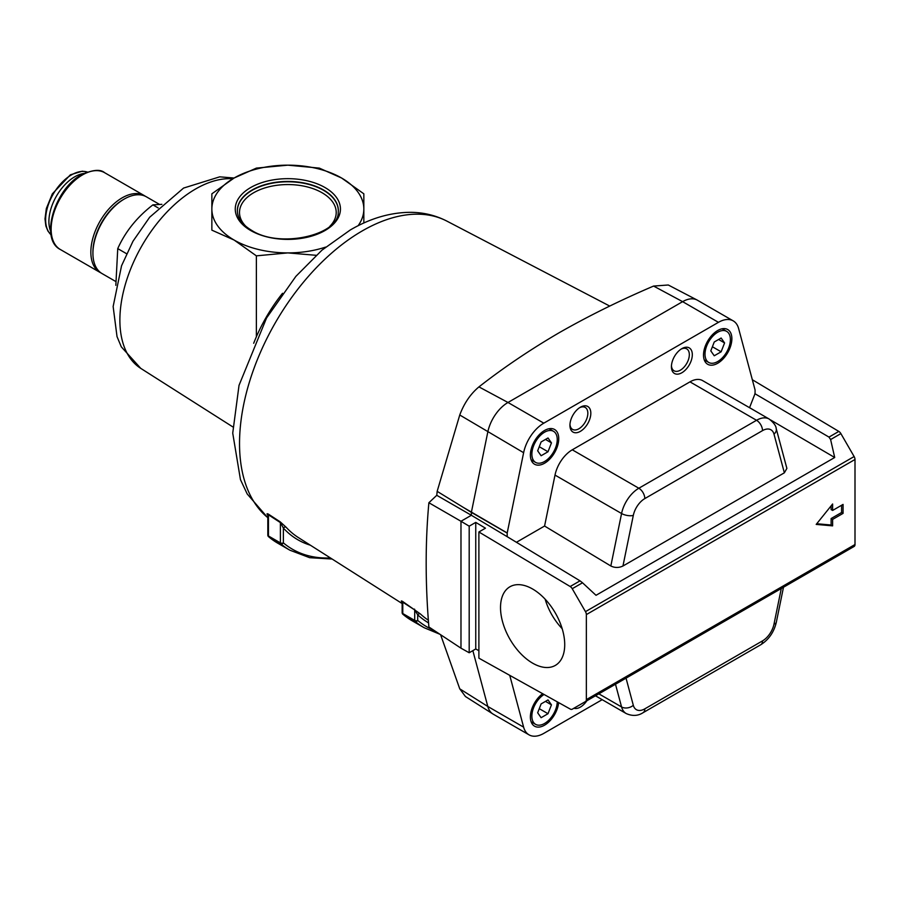 <?xml version="1.0" encoding="UTF-8"?>
<svg xmlns="http://www.w3.org/2000/svg" width="900" height="900" viewBox="0 0 900 900"><rect width="100%" height="100%" fill="white"/><g stroke="black" fill="none" stroke-linecap="round" stroke-linejoin="round"><path stroke-width="1.35" d="M115.841 285.356L117.742 248.614C125.302 231.694 137.025 217.114 152.899 204.874L161.876 204.322M92.925 253.328L92.925 252.112A42.851 24.739 120 0 1 123.233 199.643L124.267 199.035A44.325 25.594 120 0 0 92.925 253.328A44.325 25.594 120 0 0 102.105 273.611L115.279 281.216M145.361 196.279A44.325 25.594 120 0 0 144.349 195.638A44.325 25.594 120 0 0 122.186 197.831A44.325 25.594 120 0 0 93.229 236.891A44.325 25.594 120 0 0 100.024 272.407A44.325 25.594 120 0 0 101.093 272.97M84.004 173.441A36.517 21.082 120 0 0 74.722 176.805A36.517 21.082 120 0 0 50.625 231.244M152.899 204.874L158.164 207.922M117.742 248.614L126.551 253.699M159.401 204.334L146.43 196.841A44.325 25.594 120 0 0 124.267 199.035L123.233 199.643M532.62 589.016A45.394 26.213 -120 0 0 510.424 586.496A45.394 26.213 -120 0 0 502.83 622.699A45.394 26.213 -120 0 0 532.62 663.154A45.394 26.213 -120 0 0 555.817 665.111A45.394 26.213 -120 0 0 562.14 628.571A45.394 26.213 -120 0 0 532.62 589.016M545.153 599.197A43.583 25.166 -120 0 0 562.174 628.684M268.245 515.655C266.625 513.889 266.636 513.349 268.279 514.058L280.215 521.854L286.144 527.265A174.847 100.946 120 0 0 298.35 537.559L402.154 603.562M402.525 602.449C400.905 600.919 400.916 600.57 402.559 601.403L420.424 613.98A181.485 104.782 120 0 0 428.366 620.224M440.606 634.714L459.754 688.837L465.457 696.533L492.851 713.936A29.554 17.066 120 0 0 493.211 714.161L529.031 734.839A29.554 17.066 120 0 0 543.803 733.376L602.179 699.671M428.884 502.74C425.272 541.913 425.272 583.324 428.884 626.974L460.98 648.18L469.192 652.759L469.192 526.174L460.98 521.269L471.364 515.273L507.184 536.681L507.184 533.059L471.364 512.381L471.364 515.273L436.77 495.304L428.884 502.74L460.98 521.269L460.98 648.18M749.543 407.7L755.066 393.57L755.066 389.947L738.63 328.567A29.554 17.066 120 0 0 733.219 320.873L697.399 300.195A29.554 17.066 120 0 0 697.028 299.993L668.284 284.996L653.591 286.065C619.954 300.442 588.499 315.979 559.226 332.696C530.291 349.594 503.527 367.661 478.946 386.887C470.52 393.919 464.119 403.29 459.754 415.001L437.164 491.344L436.77 495.304M717.694 361.553A17.944 10.361 -60 0 1 708.716 362.441A17.944 10.361 -60 0 1 705.971 348.064A17.944 10.361 -60 0 1 717.694 332.246A17.944 10.361 -60 0 1 726.66 331.369A17.944 10.361 -60 0 1 729.416 345.735A17.944 10.361 -60 0 1 717.694 361.553M717.694 330.525A20.047 11.576 -60 0 1 727.717 329.535A20.047 11.576 -60 0 1 730.789 345.6A20.047 11.576 -60 0 1 717.694 363.274A20.047 11.576 -60 0 1 707.659 364.264A20.047 11.576 -60 0 1 704.587 348.199A20.047 11.576 -60 0 1 717.694 330.525M544.556 463.23A20.047 11.576 120 0 0 557.663 445.556A20.047 11.576 120 0 0 554.591 429.491A20.047 11.576 120 0 0 544.556 430.481A20.047 11.576 120 0 0 531.461 448.155A20.047 11.576 120 0 0 534.533 464.22A20.047 11.576 120 0 0 544.556 463.23M544.556 432.202A17.944 10.361 120 0 0 532.845 448.02A17.944 10.361 120 0 0 535.59 462.397A17.944 10.361 120 0 0 544.556 461.509A17.944 10.361 120 0 0 556.279 445.691A17.944 10.361 120 0 0 553.534 431.314A17.944 10.361 120 0 0 544.556 432.202M557.246 701.82A17.944 10.361 -60 0 1 544.556 723.465A17.944 10.361 -60 0 1 535.59 724.354A17.944 10.361 -60 0 1 532.744 710.303A17.944 10.361 -60 0 1 544.05 694.474M558.641 702.596A20.047 11.576 -60 0 1 544.556 725.186A20.047 11.576 -60 0 1 534.533 726.176A20.047 11.576 -60 0 1 531.124 711.337A20.047 11.576 -60 0 1 542.655 693.686M586.845 700.774A14.771 8.527 -60 0 1 580.376 707.085A14.771 8.527 -60 0 1 573.919 708.232M580.376 407.216L580.376 407.216A14.771 8.527 -60 0 1 590.827 413.246A14.771 8.527 -60 0 1 580.376 431.348A14.771 8.527 -60 0 1 569.936 425.317A14.771 8.527 -60 0 1 580.376 407.216L580.376 407.216M569.959 424.406A12.668 7.312 120 0 0 572.558 429.39A12.668 7.312 120 0 0 578.891 428.76A12.668 7.312 120 0 0 587.16 417.6A12.668 7.312 120 0 0 585.225 407.452A12.668 7.312 120 0 0 579.6 407.7M681.874 348.626L681.874 348.626A14.771 8.527 -60 0 1 692.314 354.656A14.771 8.527 -60 0 1 681.874 372.746A14.771 8.527 -60 0 1 671.423 366.716A14.771 8.527 -60 0 1 681.874 348.626L681.874 348.626M671.456 365.805A12.668 7.312 120 0 0 674.044 370.789A12.668 7.312 120 0 0 680.377 370.17A12.668 7.312 120 0 0 688.646 359.01A12.668 7.312 120 0 0 686.711 348.863A12.668 7.312 120 0 0 681.097 349.11M754.864 393.683L828.99 437.096L838.822 431.415L752.332 379.733M838.822 431.415A4.219 2.441 60 0 1 840.881 433.609L830.61 439.549L834.705 457.504L596.014 595.305L582.514 582.784L572.231 588.712A4.219 2.441 -120 0 0 570.173 586.519L478.89 531.979L478.89 658.159L570.173 709.031A4.219 2.441 -120 0 0 572.231 709.211L585.472 701.561A4.219 2.441 -120 0 0 586.35 699.626L586.35 614.587A4.219 2.441 -120 0 0 585.472 611.651L572.231 588.712M585.472 611.651L854.123 456.548L840.881 433.609M854.123 456.548A4.219 2.441 60 0 1 855 459.484L586.35 614.587M586.35 699.626L855 544.523L855 459.484M855 544.523A4.219 2.441 60 0 1 854.123 546.457L585.472 701.561L854.123 546.457M840.881 554.108A4.219 2.441 60 0 1 840.87 554.119L834.705 557.674M710.798 350.876L714.24 342L721.136 338.017L724.579 342.923L721.136 351.799L714.24 355.781L710.798 350.876M544.579 526.039L610.83 565.988L621.574 513.517A25.279 14.603 -60 0 1 638.842 488.239L756.54 420.289A25.279 14.603 -60 0 1 769.185 419.04L702.619 380.61A25.279 14.603 120 0 0 689.974 381.859L572.276 449.809A25.279 14.603 120 0 0 555.007 475.088L544.579 526.039L516.611 542.183M733.219 320.873A29.554 17.066 120 0 0 718.447 322.335L543.803 423.169A29.554 17.066 120 0 0 523.62 452.7L507.184 533.059M570.173 586.519L580.016 580.837L507.184 536.681M509.749 675.36L523.62 727.144A29.554 17.066 120 0 0 529.031 734.839M749.599 407.666L757.688 412.402M770.524 419.918L834.705 457.504M774.011 434.183A8.438 5.974 -15 0 0 776.194 428.546L786.881 468.405L784.361 472.815L774.011 434.183A16.841 9.72 120 0 0 762.514 430.627L644.816 498.589A16.841 9.72 120 0 0 633.308 515.419L622.957 566.01L784.361 472.815M622.957 566.01C618.851 567.934 614.812 567.923 610.83 565.988M469.192 526.174L475.751 522.382L485.46 528.188L478.89 531.979M478.89 650.711L475.751 648.967L469.192 652.759M580.016 580.837L582.514 582.784M582.514 703.271L572.231 709.211L582.491 703.283M832.613 525.87L832.613 519.413L843.064 513.382L843.064 504.416L832.613 510.446L832.613 503.989L816.199 524.408L832.613 525.87L831.116 525.015L831.116 518.546L841.567 512.516L841.567 505.282M830.61 439.549L828.99 437.096M697.028 299.993A29.554 17.066 120 0 0 682.627 301.657L507.983 402.48A29.554 17.066 120 0 0 487.8 432.022L471.364 512.381L463.118 507.274L507.195 532.969M472.849 650.644L487.8 706.466A29.554 17.066 120 0 0 492.851 713.936M437.164 491.344L463.118 507.274M548.01 699.93L551.452 704.835L548.01 713.711L541.114 717.694L537.671 712.789L541.114 703.913L548.01 699.93M545.479 701.381L551.452 704.835M539.269 708.671L548.01 713.711M551.452 442.879L548.01 437.974L541.114 441.956L537.671 450.832L541.114 455.738L548.01 451.755L551.452 442.879L545.479 439.425M539.269 446.715L548.01 451.755M718.616 339.469L724.579 342.923M712.395 346.759L721.136 351.799M816.739 523.733L831.116 525.015M832.613 510.446L831.116 509.591L831.116 505.845M841.567 512.516L843.064 513.382M831.116 518.546L832.613 519.413M268.054 535.669A2.115 1.71 -50 0 0 268.785 536.873A2.115 1.215 -60 0 1 268.447 535.984L280.384 542.88A2.115 1.215 0 0 0 283.376 542.88A2.115 1.71 -50 0 1 280.721 543.769L268.785 536.873A189.968 109.676 120 0 0 277.942 543.296L289.879 550.192A189.968 109.676 -60 0 1 280.721 543.769A2.115 1.215 -60 0 1 280.384 542.88L280.384 522.608L283.376 528.064A2.115 1.699 137.6 0 1 286.144 527.265M280.215 521.854A2.115 1.136 123.2 0 1 280.384 522.608L268.447 514.8L268.447 535.984A2.115 1.215 -0 0 1 267.829 535.118L267.829 515.385L268.447 514.8A2.115 1.136 123.2 0 0 268.279 514.058M402.379 613.226A2.115 1.71 -50 0 0 403.11 614.43A189.968 109.676 120 0 0 412.267 620.854L424.204 627.739A189.968 109.676 -60 0 1 415.046 621.326L403.11 614.43A2.115 1.215 -60 0 1 402.772 613.53A2.115 1.215 -0 0 1 402.154 612.675L402.154 602.617L402.772 602.201A2.115 1.147 122.9 0 0 402.559 601.403M414.495 609.12A2.115 1.147 122.9 0 1 414.709 609.93L402.772 602.201L402.772 613.53L414.709 620.426A2.115 1.215 0 0 0 417.701 620.426A2.115 1.71 -50 0 1 415.046 621.326A2.115 1.215 -60 0 1 414.709 620.426L414.709 609.93L417.701 614.812A2.115 1.71 132.8 0 1 420.424 613.98M475.751 648.967L475.751 522.382M316.159 255.308L287.854 252.9L256.376 255.847L234.124 240.053L211.86 230.153L211.86 193.815L234.124 178.009L256.376 168.109L287.854 165.161L319.32 168.109L341.584 178.009L363.836 193.815L363.836 223.009M256.376 255.847L256.376 336.757M232.819 178.774A107.089 61.83 120 0 0 195.615 188.977A107.089 61.83 120 0 0 126.011 282.139A107.089 61.83 120 0 0 140.76 368.37L121.309 346.849L117.022 336.6L113.141 306.529L121.545 265.793L132.986 241.234L149.659 217.249L183.578 188.066L219.735 176.839L234.09 178.02A75.983 43.875 180 0 0 211.86 209.036A75.983 43.875 180 0 0 234.124 240.053A75.983 43.875 0 0 0 287.854 252.9A75.983 43.875 180 0 0 325.631 247.095M234.124 178.009A75.983 43.875 180 0 1 287.854 165.161A75.983 43.875 180 0 1 341.584 178.009A75.983 43.875 180 0 1 363.836 209.036A75.983 43.875 180 0 1 358.11 225.743M82.485 174.915A44.325 25.594 120 0 0 53.527 213.964A44.325 25.594 120 0 0 60.322 249.491C39.386 239.175 54.844 188.741 81.427 174.803C92.677 169.706 100.406 169.009 104.647 172.71A44.325 25.594 120 0 0 82.485 174.915M87.311 172.046A36.517 21.082 120 0 0 71.438 174.915A36.517 21.082 120 0 0 48.24 205.031A36.517 21.082 120 0 0 51.075 234.81M267.829 517.793L247.196 493.954L240.446 479.599L232.729 433.136L239.029 385.335L266.569 317.97L295.864 276.379L321.975 250.144L350.235 230.006C370.147 218.374 390.173 212.479 410.321 212.321C423.371 212.366 435.566 215.303 446.895 221.119A173.576 100.215 120 0 0 362.272 230.906A173.576 100.215 120 0 0 251.167 376.537A173.576 100.215 120 0 0 267.829 517.68M253.688 343.271A113.377 65.464 -60 0 1 282.544 293.276M718.447 322.335L682.627 301.657L653.591 286.065M543.803 423.169L507.983 402.48L478.946 386.887M523.62 452.7L459.754 415.001M523.62 727.144L487.8 706.466L459.754 688.837M595.462 695.79L626.197 713.543A25.279 14.603 -60 0 1 621.574 706.95L598.849 693.832M626.04 678.139L633.308 705.285A8.438 5.974 165 0 1 621.574 706.95L615.488 684.236M633.308 705.285A16.841 9.72 120 0 0 644.816 708.84L762.514 640.89A16.841 9.72 120 0 0 774.011 624.049L781.29 588.51M633.308 515.419A8.438 3.442 -168.4 0 1 621.574 513.517L555.007 475.088M644.816 498.589A8.438 4.871 -120 0 0 638.842 488.239L572.276 449.809M762.514 430.627A8.438 4.871 -120 0 0 756.54 420.289L689.974 381.859M644.816 708.84A8.438 4.871 60 0 1 643.061 712.699C637.965 715.995 632.351 716.276 626.197 713.543M762.514 640.89A8.438 4.871 60 0 1 760.759 644.749L643.061 712.699M774.011 624.049A8.438 3.442 11.6 0 0 776.317 622.305C773.989 632.126 768.814 639.607 760.759 644.749M310.354 545.197A176.951 102.161 -60 0 1 283.376 528.064L283.376 542.88A187.852 108.461 120 0 0 330.424 557.955M428.569 622.901A183.589 105.998 -60 0 1 417.701 614.812L417.701 620.426A187.852 108.461 120 0 0 434.036 630.371M237.476 212.558A50.456 29.126 180 0 1 267.233 184.32A50.456 29.126 180 0 1 323.527 190.305A50.456 29.126 180 0 1 338.231 212.558M329.782 226.384A48.352 27.911 0 0 0 322.043 192.735A48.352 27.911 0 0 0 258.457 190.316A48.352 27.911 0 0 0 245.925 226.384M325.035 187.56A52.594 30.364 180 0 1 325.035 230.501A52.594 30.364 180 0 1 250.661 230.501A52.594 30.364 180 0 1 250.661 187.56A52.594 30.364 180 0 1 325.035 187.56M338.243 212.411A50.49 29.149 0 0 0 323.55 189.99A50.49 29.149 0 0 0 267.097 184.028A50.49 29.149 0 0 0 237.454 212.411C238.208 219.139 242.966 225.135 251.719 230.4C279.81 248.749 338.715 235.091 338.243 212.411M51.086 234.855L47.902 230.996L45.866 225.979L45 218.903L46.339 208.53L52.335 193.86L70.38 174.803L82.282 171.203L87.356 172.035M60.322 249.491L100.024 272.407M104.647 172.71L144.349 195.638M140.76 368.37L232.852 426.926M704.239 359.854L708.716 362.441M531.113 459.81L535.59 462.397M531.113 721.766L535.59 724.354M783.484 587.239L776.317 622.305M776.194 428.546C776.104 425.902 773.764 422.73 769.185 419.04M549.056 428.738L553.534 431.314M722.183 328.781L726.66 331.369M289.879 550.192L309.679 557.696L332.1 559.024M267.829 535.118A2.115 2.115 0 0 0 268.582 536.738L277.942 543.296M402.154 612.675A2.115 2.115 0 0 0 402.907 614.284L412.267 620.854M424.204 627.739L439.92 634.264M267.829 515.385L268.526 515.903M402.154 602.617L401.951 601.774L402.728 602.617M446.895 221.119L609.75 306.079"/></g></svg>
